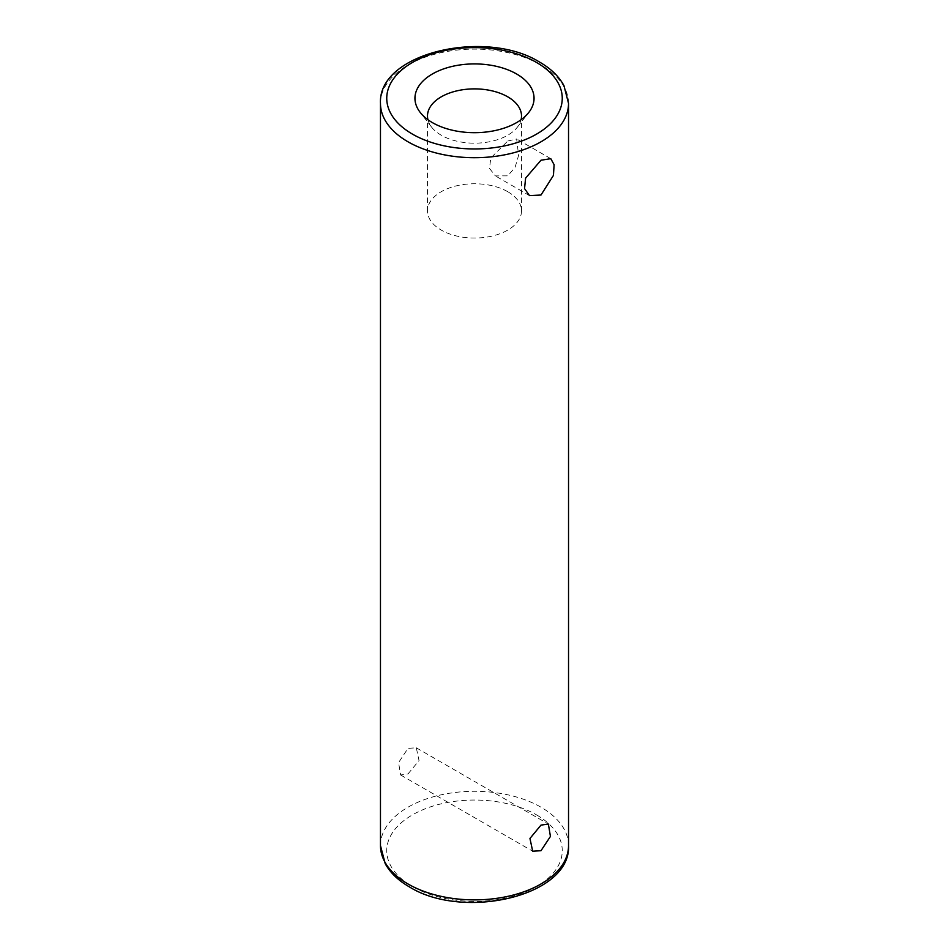 <?xml version="1.0" encoding="UTF-8"?>
<svg xmlns="http://www.w3.org/2000/svg" width="949" height="949" viewBox="0 0 949 949"><rect width="100%" height="100%" fill="white"/><g stroke="black" fill="none" stroke-linecap="round" stroke-linejoin="round"><path stroke-width="0.71" stroke-dasharray="4.75 3.56" d="M507.751 141.033L516.647 138.969L518.605 155.328L515.082 167.392L507.751 175.838L495.331 175.885L489.506 168.412L490.787 157.997L507.751 141.033M408.011 773.933L419.031 760.588L416.314 747.824L408.011 748.334L398.568 762.605L400.632 774.977L408.011 773.933M427.916 119.716A47.011 27.141 0 0 0 431.581 127.107A47.011 27.141 0 0 0 441.249 135.221A47.011 27.141 0 0 0 517.419 127.107A47.011 27.141 0 0 0 521.084 119.716M507.751 191.71A47.011 27.141 0 0 0 456.505 185.826A47.011 27.141 0 0 0 427.489 210.903A47.011 27.141 0 0 0 441.249 230.097A47.011 27.141 0 0 0 492.495 235.981A47.011 27.141 0 0 0 521.511 210.903A47.011 27.141 0 0 0 507.751 191.71M380.466 103.417A94.034 54.283 180 0 1 438.521 53.251A94.034 54.283 180 0 1 540.989 65.018A94.034 54.283 180 0 1 568.534 103.417M536.553 814.883A87.759 50.665 180 0 1 536.553 886.532A87.759 50.665 180 0 1 412.447 886.532A87.759 50.665 180 0 1 412.447 814.883A87.759 50.665 180 0 1 536.553 814.883M568.534 845.583A94.034 54.283 0 0 0 540.989 807.196A94.034 54.283 0 0 0 438.521 795.428A94.034 54.283 0 0 0 380.466 845.583M550.788 158.673L516.647 138.969M416.314 747.824L548.368 824.076M431.581 127.107L420.134 112.326M427.489 210.903L427.489 116.027M521.511 210.903L521.511 116.027M517.419 127.107L528.866 112.326M400.632 774.977L532.686 851.217M529.471 195.589L495.331 175.885"/><path stroke-width="1.42" d="M540.989 195.031L553.433 175.423L554.109 164.735L550.788 158.673L540.989 160.227L525.604 178.139L524.548 188.602L529.471 195.589L540.989 195.031M540.989 825.108L548.368 824.076L550.432 836.437L540.989 850.707L532.686 851.217L529.957 838.465L540.989 825.108M432.388 122.611A59.55 34.378 180 0 1 420.134 112.326A59.55 34.378 180 0 1 440.727 69.977A59.55 34.378 180 0 1 516.612 73.986A59.55 34.378 180 0 1 528.866 112.326A59.55 34.378 180 0 1 432.388 122.611M521.084 119.716A47.011 27.141 0 0 0 521.511 116.027A47.011 27.141 0 0 0 507.751 96.834A47.011 27.141 0 0 0 456.505 90.95A47.011 27.141 0 0 0 427.489 116.027A47.011 27.141 0 0 0 427.916 119.716M412.447 134.117A87.759 50.665 0 0 0 536.553 134.117A87.759 50.665 0 0 0 536.553 62.468A87.759 50.665 0 0 0 412.447 62.468A87.759 50.665 0 0 0 412.447 134.117M568.534 845.583L568.534 103.417A94.034 54.283 180 0 1 510.479 153.572A94.034 54.283 180 0 1 408.011 141.804A94.034 54.283 180 0 1 380.466 103.417L380.466 845.583A94.034 54.283 0 0 0 408.011 883.982A94.034 54.283 0 0 0 510.479 895.749A94.034 54.283 0 0 0 568.534 845.583C571.168 896.354 462.993 920.577 409.304 886.841C398.283 880.494 390.241 872.76 385.199 863.649L380.466 845.583M568.534 103.417L563.955 85.647C558.937 76.406 550.847 68.577 539.696 62.16C486.007 28.423 377.832 52.646 380.466 103.417"/></g></svg>
